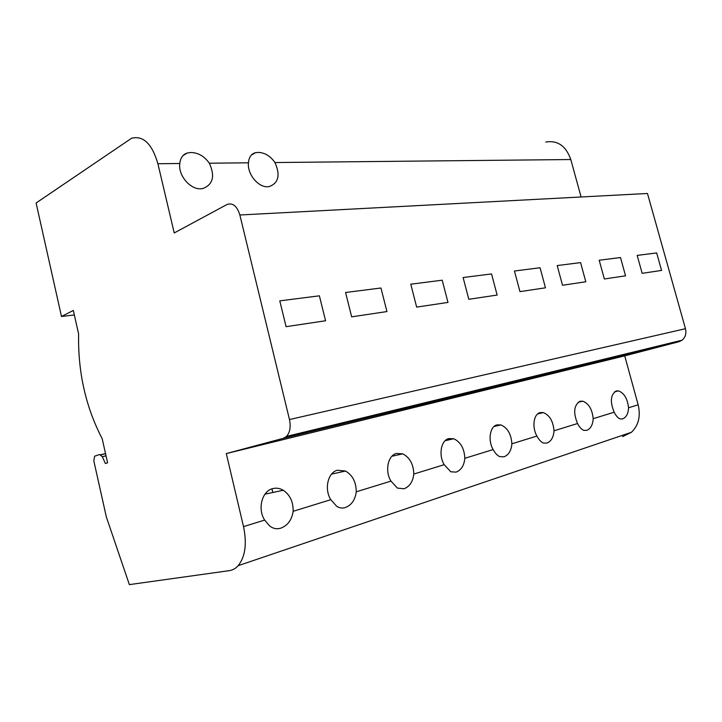 <?xml version="1.0" encoding="UTF-8"?>
<svg xmlns="http://www.w3.org/2000/svg" width="722" height="722" viewBox="0 0 722 722"><rect width="100%" height="100%" fill="white"/><g stroke="black" fill="none" stroke-linecap="round" stroke-linejoin="round"><path stroke-width="1.08" d="M239.866 214.994L289.468 419.554L685.458 328.7L647.472 193.478L239.866 214.994C237.015 205.941 232.683 202.467 226.879 204.57L174.228 232.953L157.901 163.732C152.089 143.858 143.317 135.357 131.603 138.236L36.1 202.999L61.496 316.48L74.339 314.963M661.56 270.425L642.165 273.331L637.174 255.407L656.659 252.926L661.56 270.425L642.165 273.331L637.174 255.407L656.659 252.926L661.56 270.425M625.55 275.822L604.35 278.99L599.197 260.236L620.487 257.528L625.55 275.822L604.35 278.99L599.197 260.236L620.487 257.528L625.55 275.822M585.804 281.77L562.519 285.262L557.194 265.579L580.578 262.6L585.804 281.77L562.519 285.262L557.194 265.579L580.578 262.6L585.804 281.77M545.471 287.816L519.957 291.634L514.452 271.012L540.074 267.754L545.471 287.816L519.957 291.634L514.452 271.012L540.074 267.754L545.471 287.816M497.124 295.054L468.804 299.296L463.118 277.546L491.538 273.927L497.124 295.054L468.804 299.296L463.118 277.546L491.538 273.927L497.124 295.054M447.974 302.419L416.657 307.112L410.773 284.197L442.207 280.199L447.974 302.419L416.657 307.112L410.773 284.197L442.207 280.199L447.974 302.419M386.938 311.561L351.668 316.85L345.567 292.491L380.954 287.997L386.938 311.561L351.668 316.85L345.567 292.491L380.954 287.997L386.938 311.561M286.083 326.678L279.784 300.866L319.386 295.821L325.568 320.758L286.083 326.678L279.784 300.866L319.386 295.821L325.568 320.758L286.083 326.678M61.496 316.48L73.328 310.46L78.626 334.033C77.85 372.02 85.692 406.91 102.181 438.696L107.605 462.829L105.376 463.488L102.307 456.665L99.636 454.535L94.618 456.178L93.824 460.943L106.36 516.979L129.355 584.621L229.325 570.651C232.674 570.163 235.625 568.512 238.188 565.678C245.272 556.725 247.05 543.702 243.522 526.609L226.293 453.578L283.322 438.308L286.508 436.413C289.991 432.469 290.975 426.855 289.468 419.554M226.293 453.578L624.72 355.865L679.068 341.677L682.082 340.206C685.44 337.336 686.559 333.501 685.458 328.7M622.671 436.593L631.416 432.288C638.573 425.42 640.82 416.26 638.158 404.807L628.546 407.777C627.499 398.643 624.151 393.021 618.501 390.891L616.236 390.972C610.559 394.6 609.873 401.676 614.169 412.208L593.186 418.688C592.789 424.915 590.623 428.814 586.688 430.366L583.809 430.375C581.553 429.5 579.468 427.207 577.555 423.516L554.018 430.781C553.521 437.315 551.139 441.422 546.861 443.1L543.377 443.046C541.031 442.054 538.874 439.725 536.924 436.052L511.889 443.786C511.284 450.645 508.649 454.986 503.992 456.809L499.741 456.647C497.323 455.528 495.13 453.172 493.153 449.562L464.842 458.299C464.111 465.537 461.187 470.148 456.069 472.125L450.79 471.782L444.192 464.679L413.796 474.056C412.912 481.7 409.654 486.601 404.031 488.767L397.371 488.09L390.963 481.105L356.253 491.817C355.17 499.922 351.524 505.165 345.296 507.539C342.246 508.478 339.385 508.053 336.696 506.275L330.802 499.678L293.141 511.302C291.832 519.921 287.726 525.535 280.795 528.161C276.716 529.388 272.961 528.612 269.532 525.833L264.667 520.084L243.522 526.609M628.546 407.777C628.239 413.733 626.254 417.433 622.617 418.886L620.198 418.922C618.05 418.137 616.037 415.899 614.169 412.208M293.141 511.302C293.322 501.907 290.036 494.895 283.259 490.256C279.793 488.216 276.237 487.693 272.609 488.659C261.987 491.122 257.312 508.965 264.667 520.084M356.253 491.817C356.163 482.061 352.589 475.139 345.513 471.042L337.418 470.239C327.905 472.414 324.016 489.119 330.802 499.678M413.796 474.056C413.471 464.174 409.771 457.432 402.714 453.84L396.45 453.452C387.904 455.392 384.673 471.078 390.963 481.105M464.842 458.299C464.309 448.443 460.6 441.927 453.714 438.75L448.759 438.588C441.025 440.312 438.335 455.113 444.192 464.679M511.889 443.786C511.185 434.048 507.521 427.758 500.915 424.933L496.926 424.888C489.904 426.44 487.684 440.429 493.153 449.562M554.018 430.781C553.169 421.215 549.595 415.159 543.296 412.605L540.038 412.632C533.621 414.04 531.78 427.307 536.924 436.052M593.186 418.688C592.23 409.338 588.764 403.499 582.789 401.179L580.1 401.242C573.891 405.114 573.042 412.533 577.555 423.516M624.72 355.865L638.158 404.807M541.951 412.415L541.617 413.002M267.754 186.736L269.18 186.601C278.593 183.054 280.515 175.04 274.947 162.54C270.326 155.952 264.712 152.577 258.079 152.405L255.435 152.703C251.247 153.822 248.928 157.197 248.458 162.811C247.077 173.894 258.151 187.485 267.754 186.736M200.815 188.767L202.819 188.55C213.044 184.579 215.21 176.132 209.326 163.208C204.38 156.259 198.243 152.694 190.906 152.513L187.215 153.019C182.901 154.4 180.428 157.892 179.796 163.506C178.018 175.229 190.085 189.588 200.815 188.767M448.335 438.714L448.642 439.906M271.941 488.875L272.808 492.494M545.805 142.044C557.664 140.122 565.994 145.952 570.804 159.535L581.084 196.989M679.068 341.677L283.322 438.308M102.307 456.665L106.035 455.826M100.728 454.689L105.538 453.615M179.796 163.506L157.901 163.732M248.458 162.811L209.326 163.208M570.804 159.535L274.947 162.54M682.082 340.206L286.508 436.413M105.565 453.732L100.872 454.779M631.416 432.288L238.188 565.678M614.593 391.811L618.501 390.891M264.974 494.173L283.259 490.256M331.569 474.119L345.513 471.042M391.911 456.268L402.714 453.84M445.158 440.7L453.714 438.75M494.038 426.512L500.915 424.933M537.673 413.914L543.296 412.605M578.141 402.271L582.789 401.179M251.301 155.086L255.426 152.703M182.856 155.735L187.215 153.019"/></g></svg>
